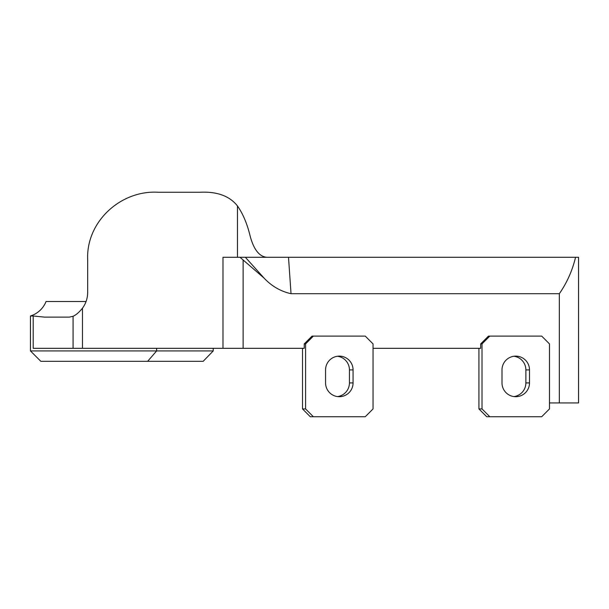 <?xml version="1.0" encoding="UTF-8"?>
<svg xmlns="http://www.w3.org/2000/svg" width="609" height="609" viewBox="0 0 609 609"><rect width="100%" height="100%" fill="white"/><g stroke="black" fill="none" stroke-linecap="round" stroke-linejoin="round"><path stroke-width="0.91" d="M30.45 350.929L213.226 350.929L203.155 361.327L40.856 361.327L30.45 350.929L30.45 315.995A24.71 24.71 0 0 0 46.056 301.508L86.075 301.508M575.551 257.295L578.55 257.295L578.55 402.945L559.336 402.945L559.336 293.705C566.979 282.69 572.384 270.548 575.551 257.295L240.015 257.295L264.07 278.1C271.667 286.169 280.65 291.368 291.033 293.705L288.499 257.295M243.12 259.914L243.12 348.325L222.985 348.325L222.985 257.295L240.015 257.295M373.043 348.325L480.684 348.325L480.684 343.902L488.464 336.099L489.803 336.099L482.016 343.902L482.016 408.928L489.803 416.731L541.698 416.731L549.478 408.928L549.478 343.902L541.698 336.099L489.803 336.099M243.12 348.325L304.249 348.325L304.249 343.902L312.036 336.099L313.369 336.099L305.589 343.902L305.589 408.928L313.369 416.731L365.263 416.731L373.043 408.928L373.043 343.902L365.263 336.099L313.369 336.099M222.985 348.325L33.206 348.325L33.206 315.995L30.45 315.995M33.206 315.995L44.411 317.114L69.456 317.114L73.072 316.269C75.973 315.036 79.101 312.341 82.466 308.2C85.861 303.609 87.597 298.349 87.673 292.404L87.673 259.891C85.892 221.661 120.871 189.856 158.409 192.269L199.722 192.269C216.964 191.371 229.547 195.931 237.464 205.949C242.93 213.706 247.147 223.701 250.109 235.911C253.717 249.507 259.297 256.633 266.841 257.295M213.226 350.929L213.226 348.325M559.336 293.705L291.033 293.705M559.336 402.945L549.478 402.945M337.5 396.581A13.786 13.748 90 0 0 349.437 382.916L349.437 369.914A13.786 13.748 90 0 0 337.5 356.25M302.506 348.325L302.506 408.928L305.589 408.928M305.589 343.902L304.249 343.902M313.369 416.731L310.286 416.731L302.506 408.928M353.068 369.914A13.786 13.748 90 0 0 339.32 356.128A13.786 13.748 90 0 0 325.564 369.914L325.564 382.916A13.786 13.748 90 0 0 339.32 396.703A13.786 13.748 90 0 0 353.068 382.916L353.068 369.914L349.437 369.914M513.935 396.581A13.786 13.748 90 0 0 525.871 382.916L525.871 369.914A13.786 13.748 90 0 0 513.935 356.25M482.016 343.902L480.684 343.902M478.933 348.325L478.933 408.928L482.016 408.928M489.803 416.731L486.72 416.731L478.933 408.928M529.503 369.914A13.786 13.748 90 0 0 515.747 356.128A13.786 13.748 90 0 0 501.999 369.914L501.999 382.916A13.786 13.748 90 0 0 515.747 396.703A13.786 13.748 90 0 0 529.503 382.916L529.503 369.914L525.871 369.914M237.464 205.949L237.464 257.295M82.466 348.325L82.466 308.2M73.072 348.325L73.072 316.269M147.629 361.327L156.635 350.929L156.635 348.325M349.437 382.916L353.068 382.916M525.871 382.916L529.503 382.916M264.07 278.1L245.374 257.295"/></g></svg>
